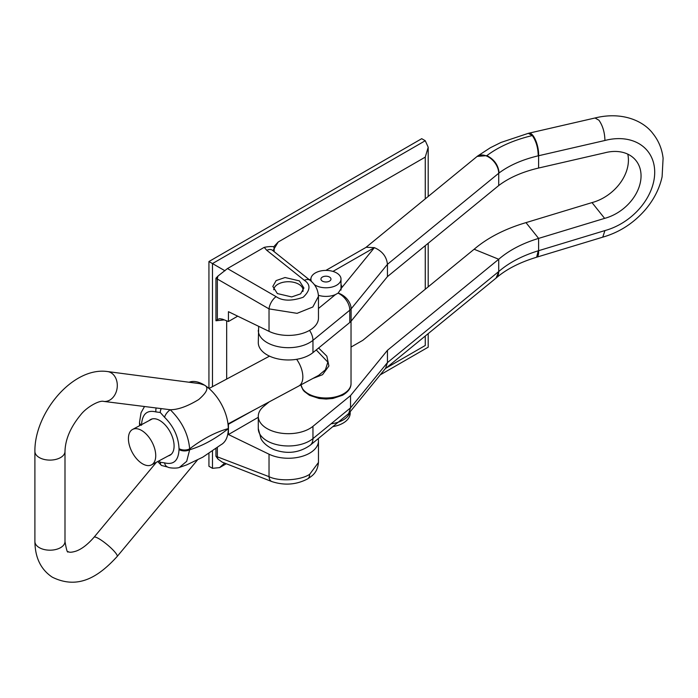 <?xml version="1.0" encoding="UTF-8"?>
<svg xmlns="http://www.w3.org/2000/svg" width="698" height="698" viewBox="0 0 698 698"><rect width="100%" height="100%" fill="white"/><g stroke="black" fill="none" stroke-linecap="round" stroke-linejoin="round"><path stroke-width="1.05" d="M299.363 280.875L285.046 277.525L276.129 280.587L272.822 286.442L277.376 293.57L291.703 296.929L300.611 293.858L303.918 288.012L299.363 280.875M309.65 474.335L318.463 462.469C317.346 473.357 311.648 476.123 307.574 478.924L307.574 478.924C296.327 484.787 284.409 485.668 271.819 481.568L271.819 481.568A10.034 5.75 -68.6 0 1 269.027 476.664C279.121 481.707 300.463 480.477 309.65 474.335A10.034 5.793 60 0 1 307.574 478.924M264.193 247.362L227.469 268.564L276.094 296.641C282.454 301.056 291.485 301.266 303.176 297.269C310.479 290.298 310.872 284.644 304.363 280.326L266.784 250.312L264.193 247.362C267.98 246.586 271.182 246.368 273.791 246.717L278.197 242.014L272.962 250.704M226.292 463.742L219.573 467.625L212.48 468.323L208.938 466.273L208.938 453.403M212.48 386.666L212.48 263.574L208.938 261.532L208.938 388.446M425.265 198.869L425.265 157.111L428.197 147.226L425.265 140.726L421.714 138.684L208.938 261.532M318.463 296.327L312.817 306.998L297.069 313.341L269.027 308.882L215.944 278.223L217.977 276.059A10.034 4.738 120 0 0 217.348 279.043L217.348 319.51L219.687 318.698L222.383 319.143L228.447 321.516L237.704 316.168M252.746 410.677L228.045 424.48M318.218 438.684A30.093 17.371 180 0 1 318.463 440.892A30.093 17.371 180 0 1 301.091 456.632A30.093 17.371 180 0 1 269.027 454.197L228.447 434.54L228.447 424.707M228.447 321.516L228.447 311.683L269.027 331.349A30.093 17.371 0 0 0 301.091 333.784A30.093 17.371 0 0 0 318.463 318.035L318.463 296.467C318.105 289.749 315.278 284.356 309.999 280.291L272.255 250.146M258.286 417.308L228.447 434.54M219.573 467.625L224.651 463.097M386.046 368.116L425.265 345.475C429.087 347.683 429.087 347.683 425.265 345.475L425.265 336.026M271.819 481.568L222.252 462.163L217.977 459.083L215.944 456.283L269.027 476.664L269.027 454.197M224.285 319.885L215.944 320.766L215.944 278.223M217.977 276.059L227.469 268.564M425.265 140.726L212.48 263.574L224.965 270.78M217.348 319.51L215.944 320.766M276.094 296.641A10.034 4.738 120 0 0 269.027 308.882L269.027 331.349M304.363 280.326A10.034 5.75 -51.4 0 1 309.999 280.291M266.784 250.312A10.034 5.75 -51.4 0 1 272.429 250.277M217.977 459.083A10.034 5.75 -68.6 0 1 217.348 456.431L217.348 447.505M273.721 289.757A14.667 8.472 180 0 1 281.966 282.577A14.667 8.472 180 0 1 296.833 283.275A14.667 8.472 180 0 1 303.045 290.194A14.667 8.472 180 0 1 302.871 291.476M318.428 295.298A15.801 9.118 0 0 0 335.476 294.565L338.146 293.099L341.741 287.698L374.39 247.65C382.26 251.079 386.613 256.637 387.442 264.324L387.442 276.609L351.111 321.176A15.042 8.69 180 0 1 349.785 322.485L312.957 352.621A30.093 17.371 180 0 1 271.025 356.8A30.093 17.371 180 0 1 258.286 342.605L258.679 326.332M341.741 287.698A15.801 9.118 0 0 0 341.758 287.279A15.801 9.118 0 0 0 341.008 284.505M387.442 276.609L498.721 185.546L498.721 173.261L387.442 264.324L351.111 308.891L351.111 321.176M592.009 202.595L604.625 218.369L538.612 238.402L525.987 222.627L592.009 202.595A40.126 29.744 -38.7 0 0 627.781 154.145M498.721 185.546C509.104 177.693 522.401 171.856 538.612 168.035L604.625 152.853A40.126 29.744 -38.7 0 1 635.957 160.54A40.126 29.744 -38.7 0 1 636.279 193.381A40.126 29.744 -38.7 0 1 604.625 218.369M525.987 222.627C504.916 228.874 487.632 237.748 474.134 249.247L498.721 259.255C509.104 250.285 522.401 243.332 538.612 238.402L538.612 250.695L604.93 230.576L602.767 237.146C619.109 232.46 633.086 223.552 644.716 210.43C653.581 200.213 659.374 189.001 662.097 176.812L663.1 158.245C662.036 149.067 658.72 140.935 653.136 133.859C643.373 120.527 621.534 111.357 595.019 117.988L598.954 120.231C602.758 125.736 604.747 132.489 604.93 140.481L538.21 155.828C522.374 159.606 509.339 165.313 499.087 172.964C498.363 165.199 494.289 159.423 486.855 155.628L477.162 156.404M385.095 368.893L495.955 278.179A15.042 10.034 50.7 0 0 498.721 271.539L498.721 259.255L387.442 350.317L387.442 362.602L498.721 271.539A100.303 57.908 180 0 1 498.834 271.452C509.112 262.614 522.235 255.73 538.21 250.818L538.612 250.695A15.042 4.79 73.1 0 1 536.666 257.204L602.81 237.137M474.134 249.247L362.855 340.301L351.033 347.072M387.442 350.317L350.544 395.574L312.957 426.33A30.093 17.371 180 0 1 279.27 432.873A30.093 17.371 180 0 1 258.286 416.313A30.093 17.371 180 0 1 263.783 406.306L269.192 401.874M350.544 395.574L350.544 407.859L387.442 362.602L385.575 368.308L348.677 413.574L350.544 407.859L312.957 438.614A15.042 10.034 50.7 0 1 310.2 445.254C299.241 452.897 287.183 454.354 274.026 449.634C264.725 445.481 261.645 440.098 261.017 438.78L258.286 428.598A30.093 17.371 0 0 0 271.025 442.802A30.093 17.371 0 0 0 312.957 438.614L312.957 426.33M538.612 168.035L538.612 155.741A15.042 5.505 -103 0 0 532.862 135.429L532.304 135.56C513.894 139.975 498.738 146.667 486.855 155.628M332.955 271.4L374.39 247.65L366.249 247.258L325.87 270.405M498.834 271.452L496.077 278.074M310.2 445.254L348.677 413.574M329.508 281.137A5.017 2.897 0 0 0 330.974 279.095A5.017 2.897 0 0 0 327.877 276.417A5.017 2.897 0 0 0 322.415 277.045A5.017 2.897 0 0 0 320.94 279.095A5.017 2.897 0 0 0 324.038 281.765A5.017 2.897 0 0 0 329.508 281.137M332.981 426.609A24.221 13.986 -0 0 0 350.178 413.225L350.178 411.724M331.07 423.799A24.221 13.986 -0 0 0 349.96 411.995M311.587 281.66A15.042 8.69 180 0 1 310.915 279.095A15.042 8.69 180 0 1 315.322 272.953A15.042 8.69 180 0 1 331.716 271.068A15.042 8.69 180 0 1 341.008 279.095A15.042 8.69 180 0 1 336.602 285.238A15.042 8.69 180 0 1 314.187 284.496M168.279 455.899A20.312 11.273 -118.2 0 0 169.858 455.305A20.312 11.273 -118.2 0 0 173.087 439.164A20.312 11.273 -118.2 0 0 160.278 420.815A20.312 11.273 -118.2 0 0 150.689 419.489A20.312 11.273 -118.2 0 0 149.32 420.484M204.374 385.087L204.374 385.087A35.057 19.465 -118.2 0 0 189.062 382.242A35.057 19.465 61.8 0 1 204.374 385.087L204.409 385.113C209.051 387.407 207.14 392.215 198.703 399.544C187.483 406.358 177.999 409.752 170.242 409.735L103.653 401.394A15.042 11.63 -82.5 0 0 116.645 390.479A15.042 11.63 -82.5 0 0 111.27 372.906A15.042 11.63 -82.5 0 0 107.562 371.563L199.803 383.647L204.444 385.13A35.057 19.465 61.8 0 1 228.281 428.598L228.281 428.677A35.057 19.465 61.8 0 1 220.996 444.739L202.804 457.164L186.767 464.851L179.421 467.416L186.689 461.317L189.664 449.765C202.455 445.935 215.324 438.902 228.281 428.677A35.057 19.465 61.8 0 1 220.996 444.739M158.978 460.872L160.27 462.285L164.58 462.87A7.521 5.392 108.6 0 0 167.703 467.049L161.439 465.444L157.748 461.535M164.58 462.87C173.662 465.086 178.479 460.645 179.028 449.529A7.521 4.345 0 0 0 189.664 449.765L189.664 448.849C202.595 438.92 215.464 432.167 228.281 428.598A35.057 19.465 -118.2 0 0 204.444 385.13L204.444 385.13M179.028 449.529L179.028 448.622C178.487 436.835 173.671 426.391 164.58 417.282L160.287 412.509L155.968 411.925C146.885 409.709 142.069 414.15 141.519 425.265M164.58 417.282A7.521 3.377 -47.7 0 1 170.242 409.735C181.881 421.182 188.355 434.226 189.664 448.849A7.521 4.345 0 0 1 179.028 448.622M167.703 467.049L167.703 467.049C169.213 468.166 177.022 468.55 179.421 467.416M139.6 425.684L139.513 423.224A7.521 4.345 0 0 0 140.394 425.257M139.513 423.224L139.513 422.307A7.521 4.345 -0 0 0 141.022 424.925M156.09 408.269A7.521 5.392 108.6 0 0 155.968 411.925M227.984 423.939L298.665 386.099A20.085 11.151 -118.2 0 0 296.65 359.313M142.078 463.542A20.085 11.151 -118.2 0 0 151.553 464.851A20.085 11.151 -118.2 0 0 154.738 448.884A20.085 11.151 -118.2 0 0 142.078 430.736A20.085 11.151 -118.2 0 0 132.594 429.436A20.085 11.151 -118.2 0 0 129.409 445.394A20.085 11.151 -118.2 0 0 142.078 463.542M318.681 375.358L325.416 369.792L327.851 362.149L316.238 349.942M318.611 347.997L326.856 356.181L328.898 365.979L322.563 374.686L312.913 378.447M273.791 246.717A10.034 5.793 60 0 1 274.148 249.5L274.148 251.655M212.48 468.323L212.48 451.013M425.265 157.111L278.197 242.014M226.667 320.818L226.667 379.075M425.265 289.234L425.265 245.661M215.944 456.283L215.944 448.552M312.957 352.621L312.957 340.336A30.093 17.371 180 0 1 271.025 344.515A30.093 17.371 180 0 1 258.286 330.32M318.463 308.481L335.476 294.565M604.93 230.576A55.168 40.894 141.3 0 0 654.707 172.249A55.168 40.894 141.3 0 0 604.93 140.481M499.087 172.964A100.303 57.908 0 0 0 498.721 173.261A15.042 10.034 -129.3 0 0 486.427 155.968A15.042 10.034 -129.3 0 0 476.9 156.614L477.397 156.204M349.785 322.485L349.785 310.2L312.957 340.336A15.042 10.034 50.7 0 0 309.511 330.407M532.862 135.429A15.042 5.505 -103 0 0 528.927 133.187A15.042 5.505 -103 0 0 528.639 133.283M538.21 155.828C538.114 147.828 536.143 141.075 532.304 135.56L528.334 133.327L500.946 142.462L490.336 147.749L477.545 156.09M338.146 293.099A15.042 11.116 39.2 0 1 351.111 308.891A15.042 8.69 0 0 1 349.785 310.2A15.042 10.034 -129.3 0 0 338.068 293.151M538.21 250.818L536.666 257.204M64.993 541.5C66.441 549.963 67.497 553.331 68.168 551.621C69.311 552.572 71.946 552.406 76.065 551.115C81.797 549.064 87.782 544.431 94.047 537.224A15.042 2.705 39.8 0 1 99.945 539.336A15.042 2.705 39.8 0 1 112.273 549.239A15.042 2.705 39.8 0 1 117.177 556.472C99.561 575.737 78.9 590.325 52.263 577.159C40.868 569.577 35.083 557.685 34.9 541.5A15.042 8.69 180 0 0 38.914 547.407A15.042 8.69 180 0 0 55.439 549.588A15.042 8.69 180 0 0 64.993 541.5L64.993 451.414A15.042 8.69 180 0 1 55.439 459.502A15.042 8.69 180 0 1 38.914 457.321A15.042 8.69 180 0 1 34.9 451.414C34.377 413.137 72.714 366.467 107.562 371.563M161.029 408.915A7.521 4.537 121.5 0 0 160.27 412.501L160.27 412.501A7.521 4.467 -57.7 0 1 161.098 408.923M161.404 465.418A7.521 4.467 -57.7 0 1 160.27 462.285L160.287 462.294A7.521 4.537 121.5 0 0 161.474 465.461M343.006 394.126A25.076 14.475 0 0 0 351.033 383.516C351.12 387.966 348.267 391.892 342.491 395.277L332.876 398.462L326.167 399.047L319.117 398.479L309.511 395.321L304.293 391.438L302.853 389.65L300.969 384.834A25.076 14.475 0 0 0 316.979 397.031A25.076 14.475 0 0 0 343.006 394.126M318.463 462.469L318.463 440.892M428.197 333.627L428.197 347.176L380.227 374.87M428.197 147.226L428.197 196.461M428.197 243.253L428.197 286.826M303.045 290.194L303.045 291.197M258.286 416.313L258.286 428.598M528.351 133.327L595.062 117.979M365.831 247.502L476.9 156.614M310.915 278.982L309.432 279.828M496.383 277.83C506.303 269.28 519.574 262.457 536.204 257.353M310.915 281.05L310.915 279.095M341.008 290.098L341.008 279.095M34.9 541.5L34.9 451.414M94.047 537.224L156.448 462.224M117.177 556.472L197.359 460.113M64.993 451.414C65.315 439.286 70.585 427.036 80.811 414.682C86.753 406.969 99.64 400.033 103.653 401.394M139.513 422.307L141.048 412.745L144.39 406.733M171.237 454.311L151.553 464.851M351.033 321.263L351.033 383.516M318.777 375.306L299.145 385.82M269.507 356.146L209.025 388.516M152.277 418.896L132.594 429.436"/></g></svg>
